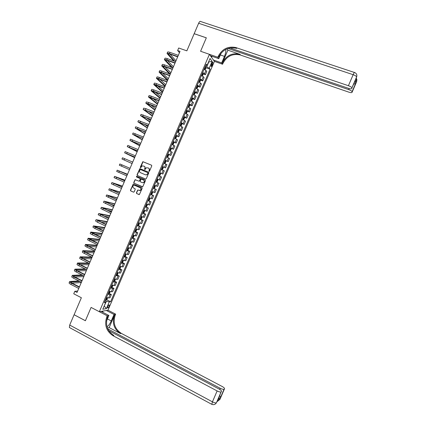 <?xml version="1.0" encoding="UTF-8"?>
<svg xmlns="http://www.w3.org/2000/svg" width="426" height="426" viewBox="0 0 426 426"><rect width="100%" height="100%" fill="white"/><g stroke="black" fill="none" stroke-linecap="round" stroke-linejoin="round"><path stroke-width="0.64" d="M149.025 171.396L149.499 171.183L151.773 165.874L151.518 165.181L142.816 161.667L140.26 167.248L140.708 167.727L142.119 165.89L144.041 166.167C144.899 166.641 145.165 167.381 144.84 168.387L144.547 169.074L145 169.553L146.384 167.727L148.344 167.993C149.201 168.467 149.467 169.213 149.143 170.219L149.025 171.396M109.115 306.347L109.322 305C108.891 304.723 108.342 305.25 107.661 306.582L107.459 307.929C107.884 308.206 108.438 307.678 109.115 306.347M136.384 192.834L136.634 193.532L139.403 194.533L142.151 188.377L141.906 187.674L133.21 184.069L130.452 190.209L130.697 190.907L133.487 192.142L134.158 191.849L135.234 189.336L134.983 188.638L133.599 188.026C132.571 187.195 132.577 186.327 133.626 185.411L134.733 185.363L140.186 187.754C141.208 188.558 141.219 189.426 140.207 190.353L137.704 190.044L136.384 192.834L136.837 193.601L139.1 194.602M351.887 87.937L351.887 87.916C351.615 87.197 350.46 86.462 348.42 85.711L353.159 74.694L198.628 23.281L194.176 33.691L206.333 37.813L200.587 51.253L206.322 37.839L194.165 33.718L186.849 50.848L178.707 48L177.631 50.524L180.017 51.365L77.047 292.438L74.811 291.288L73.741 293.791L81.371 297.742L74.113 314.729L85.408 320.714L91.089 307.423L99.349 311.72L209.411 54.326L214.422 61.376L222.574 64.235L222.963 63.336C226.717 56.269 232.367 53.442 239.902 54.863L348.819 92.138C350.816 92.761 351.903 92.804 352.078 92.261L356.679 81.558L356.674 81.11L356.328 81.914L356.258 78.262L356.605 76.968L351.887 87.937L355.438 80.258L355.518 83.714L353.793 84.076M236.132 48.223L236.712 48.42L236.142 48.244C228.384 46.807 222.569 49.736 218.698 57.025L218.224 56.323L217.824 57.249L200.587 51.253L209.411 54.326M145.596 179.037L146.272 178.739L148.791 172.844L148.541 172.147L139.84 168.605L137.05 174.761L137.294 175.459L145.596 179.037M145.474 180.613L142.71 186.78L133.993 183.185L133.748 182.488L135.085 179.697L138.844 181.135L139.515 180.837L140.229 179.17L139.984 178.473L136.49 176.96L136.506 176.273L145.223 179.91L145.474 180.613M211.786 63.192L211.051 66.376C211.339 66.669 211.706 66.349 212.148 65.423L212.878 62.239C212.59 61.946 212.228 62.265 211.786 63.192M214.422 61.376L107.991 310.192L99.349 311.72M205.747 65.375L207.105 65.327L206.248 64.198L104.285 302.646L105.701 302.444L104.823 301.384M207.105 65.327L210.039 58.463L212.137 61.371L209.246 68.133L205.38 66.232M205.774 67.686L210.071 69.214L209.246 68.133M210.071 69.214L110.616 301.73L109.248 301.928L106.378 308.642L102.794 309.249L105.701 302.444M77.649 291.033L74.811 291.288M177.631 50.524L179.452 52.68M206.77 66.728L208.809 61.956L212.137 61.371M104.285 305.756L106.521 301.134L105.217 300.463M104.221 305.911L106.378 308.642M143.807 182.349L143.668 182.674C144.712 181.753 144.712 180.885 143.679 180.065L143.477 179.985C144.515 180.805 144.51 181.678 143.466 182.6L142.337 182.653L140.41 181.817L140.165 181.119L141.139 179.17L143.477 179.985M203.106 73.895L205.401 74.72L206.786 71.488L205.944 70.418L204.081 69.268M200.433 80.104L202.744 80.94L204.123 77.708L203.271 76.675L201.402 75.54M197.765 86.308L200.082 87.16L201.466 83.927L198.718 81.808M195.097 92.511L197.424 93.374L198.809 90.142L196.04 88.076M192.43 98.715L194.767 99.588L196.146 96.361L193.361 94.343M189.756 104.913L192.11 105.802L193.489 102.575L190.678 100.611M187.089 111.111L189.453 112.017L190.832 108.784L187.999 106.878M184.421 117.31L186.796 118.231L188.175 114.999L185.321 113.14M179.996 125.595L180.683 125.984L181.22 125.745L181.859 124.248L181.753 123.513L184.138 124.44L185.518 121.208L182.642 119.402M178.995 129.664L181.481 130.649L182.866 127.417L179.969 125.665M176.098 135.766L178.829 136.852L180.209 133.626L177.291 131.922M171.971 144.355L172.695 144.67L173.244 144.393L173.883 142.896L173.76 142.177L173.062 141.815L176.172 143.061L177.551 139.834L174.612 138.178M170.416 147.998L173.52 149.265L174.9 146.038L171.939 144.435M167.764 154.191L170.869 155.469L172.248 152.242L169.266 150.692M165.118 160.384L168.211 161.672L169.591 158.445L166.587 156.949M162.471 166.577L165.56 167.871L166.939 164.649L163.914 163.201M159.825 172.764L162.908 174.074L164.287 170.847L161.241 169.452M157.178 178.952L160.261 180.273L161.635 177.051L158.568 175.704M155.911 181.923L158.989 183.244L155.895 181.95M154.505 185.198L157.609 186.471L158.989 183.244M153.264 188.106L156.337 189.442L153.227 188.196M151.837 191.45L154.957 192.664L156.337 189.442M150.618 194.293L153.685 195.64L150.554 194.448M149.164 197.691L152.311 198.862L153.685 195.64M147.976 200.476L151.038 201.833L147.881 200.689M146.496 203.937L149.659 205.055L151.038 201.833M145.33 206.658L148.386 208.026L145.213 206.935M143.823 210.183L147.013 211.243L148.386 208.026M142.689 212.84L145.74 214.219L142.545 213.176M141.155 216.424L144.366 217.436L145.74 214.219M140.207 219.092L143.093 220.407L139.872 219.417M138.487 222.665L141.714 223.623L143.093 220.407M137.917 225.434L140.447 226.595L137.204 225.658M135.841 228.911L139.068 229.816L140.447 226.595M135.447 231.691L137.8 232.782L134.536 231.898M133.152 235.141L136.426 235.999L137.8 232.782M132.065 237.681L135.154 238.97L131.868 238.134M130.484 241.377L133.78 242.186L135.154 238.97M130.218 244.071L132.507 245.158L129.206 244.37M127.816 247.612L131.133 248.374L132.507 245.158M127.592 250.259L129.866 251.34L126.538 250.605M125.153 253.848L128.487 254.556L129.866 251.34M124.967 256.436L127.22 257.522L123.87 256.841M122.486 260.078L125.846 260.739L127.22 257.522M122.342 262.618L124.578 263.705L121.208 263.071M119.823 266.314L123.199 266.916L124.578 263.705M119.717 268.795L121.932 269.882L118.54 269.301M117.155 272.544L120.558 273.098L121.932 269.882M117.091 274.978L119.291 276.064L115.877 275.531M114.493 278.769L116.591 279.349L117.917 279.275L119.291 276.064M114.466 281.149L116.649 282.241L115.318 282.332L113.215 281.762M111.83 284.999L113.934 285.558L115.276 285.452L116.649 282.241M111.836 287.326L114.008 288.418L112.661 288.54L110.552 287.987M109.168 291.224L111.282 291.767L112.634 291.629L114.008 288.418M109.21 293.498L111.367 294.59L110.004 294.749L107.89 294.212M106.505 297.449L108.625 297.976L109.993 297.801L111.367 294.59M106.585 299.67L110.616 301.73M205.401 74.72L204.555 73.671L202.691 72.526M202.744 80.94L201.881 79.923L200.007 78.799M200.082 87.16L197.323 85.067M197.424 93.374L194.645 91.334M194.767 99.588L191.966 97.602M192.11 105.802L189.288 103.869M189.453 112.017L186.609 110.132M186.796 118.231L183.931 116.394M184.138 124.44L181.252 122.656M181.481 130.649L178.574 128.918M178.829 136.852L175.901 135.175M176.172 143.061L173.222 141.432M173.52 149.265L170.549 147.689M170.869 155.469L167.871 153.946M168.211 161.672L165.197 160.197M165.56 167.871L162.524 166.449M162.908 174.074L159.851 172.7M106.521 301.134L109.248 301.928M149.127 171.417L149.34 170.309C149.664 169.303 149.398 168.558 148.541 168.084L148.429 168.03M144.126 166.204L144.244 166.257C145.096 166.731 145.362 167.471 145.037 168.478L144.824 169.585M151.608 165.229L143.014 161.763L140.537 167.759M148.589 172.168L140.042 168.696L137.257 174.846L137.502 175.539L145.66 179.058M147.907 173.116L147.731 172.626L140.436 169.511L139.659 170.443C139.334 171.444 139.6 172.184 140.447 172.663L145.431 174.804L146.746 174.751L148.104 173.201L147.731 172.626M145.431 174.804L146.943 174.836L147.598 173.84M148.104 173.201L147.795 173.925M142.385 186.833L133.993 183.185M135.606 179.729L135.026 180.06L133.956 182.562L134.201 183.26M138.881 181.151L139.723 180.917L140.431 179.25L140.186 178.553L136.49 176.96M136.932 176.332L136.698 177.046M142.438 182.695L143.466 182.6M141.549 179.149L143.679 180.065M138.216 190.055L137.667 190.385L136.592 192.898M139.249 190.491L140.41 190.422C141.421 189.495 141.411 188.627 140.388 187.823L140.186 187.754M134.781 185.385L140.388 187.823M133.721 184.096L133.162 184.426L130.66 190.278L130.904 190.976L133.626 192.179M205.066 69.763L205.817 68.235L205.753 67.399L205.098 66.898M205.753 67.399L204.805 69.614M204.432 68.448L204.922 68.767L205.188 68.176L204.688 67.851M167.13 53.239L167.567 52.217C167.567 51.78 168.382 51.839 170.006 52.387L178.318 55.332M173.712 60.934L167.035 53.463C167.035 53.026 167.844 53.085 169.473 53.639L177.78 56.589M177.658 56.876L169.905 54.118C168.818 53.751 168.275 53.713 168.275 54.001L174.841 61.339M169.985 54.15L175.975 60.827M202.35 76.009L203.149 74.465L203.08 73.618L202.425 73.15M201.759 74.699L202.254 75.013L202.52 74.422L202.015 74.097M202.52 74.422L201.967 74.22L202.52 74.422M199.634 82.255L200.486 80.69L200.412 79.854L199.751 79.396M199.086 80.945L199.581 81.254L199.853 80.668L199.347 80.349M196.924 88.501L197.824 86.915L197.749 86.116L197.078 85.647M197.749 86.116L196.759 88.422M196.418 87.197L196.913 87.495L197.185 86.909L196.674 86.595M164.468 59.475L164.91 58.437C164.905 58.021 165.709 58.09 167.333 58.644L175.634 61.621M171.625 67.43L164.377 59.683C164.367 59.267 165.176 59.342 166.8 59.901L175.097 62.878M174.98 63.149L167.237 60.364C166.156 59.991 165.618 59.944 165.623 60.22L172.754 67.841M167.461 60.444L173.419 66.807M161.811 65.705L162.258 64.656C162.237 64.262 163.041 64.342 164.66 64.906L172.945 67.91M169.617 73.964L161.726 65.902C161.704 65.508 162.508 65.593 164.127 66.158L172.408 69.166M172.301 69.422L164.569 66.61L162.966 66.44L170.352 73.986M164.958 66.754L170.863 72.787M159.148 71.935L159.601 70.876C159.574 70.498 160.373 70.599 161.986 71.163L170.262 74.199M167.599 80.434L159.068 72.116C159.042 71.749 159.835 71.845 161.454 72.42L169.724 75.455M169.623 75.695L161.907 72.857L160.314 72.654L167.801 79.966M162.471 73.064L168.313 78.767M194.208 94.753L195.161 93.14L195.076 92.33L194.41 91.894M193.745 93.438L194.245 93.736L194.517 93.156L194 92.841M156.491 78.16L156.949 77.09C156.912 76.733 157.705 76.845 159.319 77.425L167.578 80.487M165.059 86.382L156.417 78.331C156.379 77.985 157.167 78.096 158.781 78.677L167.04 81.744M166.944 81.962L159.239 79.098L157.657 78.869L165.245 85.94M160.016 79.39L165.757 84.747M101.431 311.353L101.574 311.667M213.469 60.029L221.669 62.904L224.459 56.381C225.567 53.649 226.014 51.322 225.801 49.4M221.669 62.904L222.574 64.235M227.862 50.172L222.516 62.675C226.286 55.582 231.946 52.749 239.508 54.166L227.862 50.172L227.042 48.825M217.824 57.249L218.783 58.655L221.174 53.058M355.518 83.714L352.078 92.261M355.497 83.736L352.052 91.739C351.791 91.052 350.662 90.339 348.665 89.593L349.123 88.533M228.043 48.457L348.665 89.593M198.628 23.281C199.459 21.534 200.177 20.959 200.79 21.561L354.368 72.447M210.423 55.742L218.783 58.655M229.944 47.968L348.585 88.363C350.625 88.997 351.732 89.029 351.908 88.459M218.224 56.323C222.106 49.006 227.942 46.067 235.722 47.504L348.42 85.711M355.082 81.084L355.438 80.258M212.073 56.323L211.61 57.414M211.392 57.111L211.775 56.216M218.32 398.981L218.65 399.05M218.911 399.913L219.566 399.753L219.928 398.944L217.164 401.58L219.922 399.418L224.481 388.821L220.668 397.144L218.043 399.625L218.4 398.795M69.853 327.759L69.379 327.503L69.699 325.065L74.103 314.75L85.397 320.741L91.089 307.423L107.219 315.82L106.825 316.736C104.194 324.841 106.26 331.167 113.018 335.709L217.127 390.946C219.065 391.904 220.396 392.218 221.11 391.888L217.164 401.58M107.038 326.801C108.614 325.64 110.025 323.68 111.266 320.932L114.035 314.468L115.638 314.148L115.26 315.038C112.72 322.871 114.738 328.978 121.298 333.361L222.191 386.494C224.001 387.516 224.768 388.294 224.481 388.821M101.084 311.411L108.912 315.48L106.521 321.066M108.912 315.48L107.219 315.82M109.157 327.594L114.461 315.197C111.916 323.057 113.934 329.181 120.521 333.579L109.157 327.594L107.437 328.02M218.043 399.625L221.131 391.872M221.536 391.505C221.834 390.951 221.062 390.152 219.214 389.108L108.752 330.677M106.346 310.485L114.035 314.468M107.991 310.192L115.638 314.148M107.799 328.888L220.189 388.256C222.09 389.194 223.389 389.502 224.076 389.188L224.092 389.178M106.825 316.736L107.671 316.566C105.052 324.644 107.112 330.943 113.849 335.47L113.018 335.709M219.731 395.69L220.668 397.144M103.135 311.049L102.634 312.215M102.357 312.072L102.762 311.118M191.503 100.999L192.499 99.364L192.408 98.566L191.737 98.134M191.077 99.684L191.578 99.977L191.854 99.396L191.333 99.088M153.834 84.391L154.297 83.304C154.249 82.969 155.032 83.097 156.646 83.682L164.894 86.771M162.519 92.325L153.765 84.545C153.717 84.22 154.5 84.348 156.113 84.928L164.356 88.028M164.266 88.23L155.005 85.083L162.695 91.92M157.588 85.722L163.206 90.722M188.793 107.245L189.842 105.589L189.746 104.801L189.069 104.381M188.404 105.93L188.91 106.218L189.187 105.632L188.665 105.329M151.171 90.616L151.64 89.519C151.592 89.204 152.37 89.343 153.978 89.934L162.21 93.054M159.979 98.268L151.113 90.759C151.06 90.45 151.832 90.594 153.44 91.185L161.672 94.311M161.592 94.497L152.354 91.297L160.139 97.895M155.208 92.075L160.65 96.697M186.087 113.492L186.54 113.305L187.179 111.809L187.078 111.032L186.396 110.622M185.624 113.273L185.331 113.119M185.736 112.171L186.242 112.453L186.519 111.873L185.992 111.569M148.514 96.84L148.988 95.733C148.93 95.44 149.702 95.589 151.305 96.191L159.526 99.338M157.444 104.21L148.461 96.974C148.397 96.686 149.169 96.84 150.772 97.437L158.989 100.595M158.914 100.765L149.702 97.511L157.588 103.869M152.875 98.449L158.099 102.671M183.388 119.743L183.883 119.525L184.517 118.029L184.415 117.262L183.728 116.862M183.191 119.647L182.663 119.36M183.068 118.412L183.574 118.689L183.856 118.109L183.324 117.81M145.862 103.06L146.336 101.942L148.637 102.442L156.843 105.616M154.904 110.153L145.809 103.183L148.104 103.694L156.305 106.873M156.241 107.032L147.05 103.72L155.037 109.844M150.607 104.844L155.549 108.646M180.699 125.979L181.753 123.513L181.061 123.103M180.4 124.648L180.912 124.919L181.194 124.344L180.656 124.051M143.205 109.285L143.69 108.151L145.969 108.694L154.159 111.9M152.37 116.09L143.157 109.391L153.621 113.156M153.562 113.295L144.398 109.929L152.487 115.813M148.434 111.282L152.998 114.621M177.296 131.906L178.02 132.214L178.563 131.959L179.202 130.468L179.085 129.722L178.393 129.339M178.02 132.214L177.328 131.836M177.733 130.888L178.244 131.155L178.531 130.58L177.988 130.287M140.548 115.505L141.038 114.36L151.48 118.178M149.835 122.033L140.505 115.6L150.942 119.434M150.889 119.557L141.751 116.138L149.936 121.783M146.379 117.768L150.447 120.59M174.633 138.13L175.358 138.445L175.906 138.173L176.54 136.682L176.423 135.953L175.725 135.58M175.358 138.445L174.66 138.072M175.065 137.124L175.581 137.385L175.869 136.81L175.32 136.528M137.891 121.724L138.386 120.569L148.796 124.456M147.295 127.97L137.859 121.809L148.259 125.713M148.216 125.819L139.1 122.342L147.385 127.752M144.505 124.333L147.897 126.559M172.695 144.67L171.992 144.308M172.397 143.36L172.913 143.615L173.206 143.04L172.652 142.763M135.239 127.944L135.74 126.772L146.118 130.729M144.76 133.902L135.207 128.013L145.58 131.985M145.543 132.076L136.453 128.546L144.84 133.721M142.902 131.011L145.346 132.529M169.308 150.58L170.033 150.895L170.586 150.602L171.225 149.111L171.098 148.402L170.395 148.046M170.033 150.895L169.33 150.543M169.734 149.595L170.251 149.845L170.544 149.27L169.99 148.994M132.587 134.158L133.088 132.976L143.434 137.007M142.225 139.84L132.561 134.217L142.902 138.258M142.87 138.338L133.801 134.754L142.289 139.691M141.736 137.87L142.801 138.498M166.651 156.805L167.37 157.114L167.935 156.816L168.568 155.325L168.44 154.643L167.727 154.281M167.37 157.114L166.662 156.773M168.44 154.643L167.386 157.109M167.067 155.825L167.588 156.07L167.881 155.501L167.322 155.229M129.93 140.372L130.441 139.18L140.756 143.28M139.691 145.772L129.914 140.42L140.223 144.531M140.197 144.595L131.155 140.953L139.744 145.655M163.989 163.03L164.713 163.339L165.277 163.025L165.911 161.534L165.773 160.852L165.064 160.511M164.713 163.339L163.999 163.004M164.404 162.056L164.926 162.301L165.219 161.731L164.66 161.459M127.278 146.587L127.795 145.383L138.077 149.553M137.156 151.709L127.262 146.624L137.545 150.804M137.523 150.847L128.508 147.156L137.193 151.619M161.326 169.25L162.05 169.559L162.62 169.239L163.259 167.748L163.115 167.072L162.402 166.742M162.05 169.559L161.332 169.234M161.736 168.286L162.263 168.526L162.562 167.956L161.992 167.69M124.626 152.801L125.148 151.581L135.399 155.82M134.627 157.636L124.616 152.822L134.866 157.077M134.85 157.103L125.862 153.355L134.648 157.583M160.458 173.307L159.404 175.773L158.786 175.523L159.393 175.778L159.963 175.443L160.602 173.957L160.453 173.291L159.734 172.972M159.856 174.149L159.329 173.92L159.899 174.181L159.601 174.745L159.074 174.516M121.974 159.015L122.502 157.78L132.72 162.093M132.092 163.568L121.969 159.02L132.103 163.547M157.796 179.511L157.072 179.202L157.796 179.511L157.95 180.161L157.311 181.652L156.747 181.987L157.801 179.527M156.747 181.987L156.007 181.689M157.194 180.374L156.667 180.145L157.194 180.374M156.411 180.746L156.938 180.97L157.242 180.406M121.969 164.894L130.063 168.318L119.855 163.978L121.969 164.894L121.437 166.14L129.509 169.612M119.855 163.983L119.323 165.219L121.437 166.14M153.344 187.919L154.074 188.212L154.659 187.855L155.293 186.37L155.139 185.741L154.409 185.427M154.09 188.207L155.139 185.741L154.414 185.416M154.537 186.593L154.004 186.375L154.537 186.593M154.281 187.19L153.754 186.961L154.281 187.19L154.585 186.625M127.534 174.239L117.209 170.176L127.369 174.628M117.203 170.192L116.681 171.417L126.831 175.879M127.374 174.607L118.449 170.709L127.518 174.277M150.682 194.144L151.416 194.432L152.002 194.064L152.641 192.573L152.476 191.945L151.747 191.652M152.476 191.945L151.757 191.636M151.619 193.409L151.092 193.18L151.619 193.409L151.922 192.845L151.342 192.6M125.004 180.166L114.562 176.375L124.69 180.89M114.551 176.401L114.035 177.61L124.158 182.147M124.706 180.858L115.808 176.907L124.972 180.235M148.019 200.364L148.759 200.646L149.35 200.268L149.989 198.777L149.824 198.175L149.084 197.877M148.77 200.635L149.824 198.175L149.1 197.85M148.424 199.421L148.962 199.629L149.265 199.064L148.679 198.825M122.47 186.093L111.921 182.568L122.017 187.158M111.905 182.605L111.388 183.808L121.479 188.409M122.038 187.105L113.162 183.1L122.427 186.194M145.362 206.589L146.102 206.855L146.698 206.466L147.337 204.981L147.162 204.374L146.427 204.102M147.162 204.374L146.438 204.065M145.767 205.641L146.304 205.849L146.608 205.284L146.022 205.044M119.94 192.019L109.274 188.761L119.344 193.42M109.253 188.814L108.747 190.001L118.806 194.671M119.371 193.351L110.52 189.293L119.882 192.153M142.699 212.808L143.445 213.069L144.047 212.67L144.686 211.179L144.505 210.582L143.764 210.322M144.505 210.582L143.786 210.274M143.104 211.866L143.642 212.063L143.956 211.504L143.36 211.269M117.411 197.941L106.633 194.954L116.665 199.682M106.606 195.017L106.106 196.189L116.133 200.934M116.703 199.597L107.874 195.481L117.342 198.106M114.807 198.745L116.831 199.299M140.042 219.028L140.788 219.278L141.395 218.868L142.034 217.382L141.853 216.813L141.102 216.541M140.804 219.268L141.853 216.813L141.128 216.488M140.447 218.085L140.985 218.277L141.299 217.718L140.697 217.489M114.882 203.868L103.987 201.141L113.992 205.944M103.955 201.221L103.459 202.382L113.46 207.196M114.035 205.843L105.233 201.674L114.796 204.059M110.904 204.416L114.29 205.252M137.38 225.248L138.13 225.487L138.743 225.066L139.382 223.581L139.201 223.022L138.445 222.761M138.146 225.476L139.201 223.022L138.471 222.697M137.784 224.305L138.328 224.491L138.642 223.932L138.04 223.703M112.352 209.789L101.345 207.334L111.319 212.201M101.308 207.419L100.818 208.57L110.787 213.453M111.367 212.084L102.591 207.861L112.256 210.013M107.341 210.236L111.745 211.205M134.722 231.467L135.479 231.696L136.096 231.265L136.73 229.774L136.538 229.215L135.787 228.98M136.538 229.215L136.272 229.092M135.127 230.519L135.67 230.706L135.99 230.146L135.383 229.923M109.823 215.705L98.704 213.522L108.646 218.458M98.662 213.623L98.177 214.757L108.113 219.709M108.705 218.33L99.95 214.049L109.711 215.966M104.003 216.147L109.205 217.159M133.807 235.408L133.125 235.195M132.837 237.894L133.444 237.458L134.083 235.972L133.892 235.44L132.837 237.894M132.47 236.734L133.018 236.915L133.333 236.355L132.726 236.137M107.293 221.626L96.063 219.704L105.973 224.715M96.015 219.821L95.536 220.945L97.49 222.239L105.44 225.966M106.037 224.571L97.309 220.237L107.171 221.919M100.813 222.122L106.66 223.107M130.926 241.558L130.468 241.409M131.251 241.686L131.432 242.165L130.798 243.651L130.17 244.109L129.408 243.896M129.813 242.953L130.361 243.124L130.681 242.564L130.063 242.357M104.769 227.543L93.422 225.892L95.36 227.218L103.305 230.972M93.369 226.02L92.895 227.127L94.833 228.464L102.767 232.223M103.374 230.807L94.668 226.419L104.631 227.867M97.724 228.139L104.12 229.06M128.615 247.927L128.785 248.358L128.146 249.844L127.518 250.312L126.751 250.11M127.156 249.162L127.704 249.332L128.024 248.773L127.406 248.566M102.24 233.459L90.786 232.074C90.53 232.239 91.169 232.692 92.703 233.443L100.632 237.223M90.722 232.213L90.253 233.315C89.998 233.48 90.637 233.938 92.17 234.689L100.099 238.475M100.706 237.048L92.027 232.607L102.086 233.815M94.716 234.188L101.58 235.008M125.979 254.168L125.5 256.037L124.882 256.505L124.094 256.319M124.498 255.376L125.052 255.541L125.372 254.982L124.754 254.78M99.716 239.375L88.145 238.256C87.878 238.443 88.512 238.911 90.046 239.668L97.964 243.48M88.081 238.411L87.618 239.497C87.351 239.684 87.985 240.152 89.513 240.914L97.426 244.726M98.044 243.283L89.385 238.789L99.546 239.763M91.771 240.264L99.04 240.956M123.348 260.414L122.853 262.23L122.214 262.72L121.437 262.533M121.841 261.585L122.4 261.745L122.72 261.186L122.097 260.989M97.187 245.291L85.504 244.439C85.232 244.641 85.86 245.126 87.389 245.893L95.291 249.727M85.434 244.604L84.976 245.674C84.705 245.882 85.328 246.372 86.861 247.133L94.758 250.978M95.381 249.519L88.006 245.935L86.75 244.966L97.006 245.711M88.864 246.356L96.5 246.899M120.718 266.649L120.207 268.417L119.578 268.907L118.779 268.742M119.184 267.8L119.743 267.949L120.068 267.395L119.44 267.203M94.663 251.202L82.868 250.621C82.585 250.845 83.208 251.34 84.731 252.112L92.623 255.978M82.793 250.797L82.34 251.857C82.058 252.085 82.676 252.586 84.204 253.358L92.091 257.229M92.719 255.749L85.354 252.144L84.108 251.148L94.471 251.654M85.999 252.458L93.96 252.847M118.087 272.89L117.56 274.605L116.91 275.116L116.128 274.951M116.532 274.003L117.091 274.152L117.416 273.598L116.788 273.412M91.84 257.107L80.226 256.798C79.939 257.043 80.557 257.554 82.08 258.332L89.955 262.23M80.147 256.99L79.699 258.034C79.412 258.284 80.024 258.8 81.547 259.578L89.417 263.476M90.056 261.985L82.708 258.348L81.472 257.325L91.931 257.602M83.161 258.577L91.425 258.79M115.462 279.126L114.913 280.793L114.259 281.314L113.47 281.155M113.875 280.212L114.44 280.356L114.77 279.797L114.131 279.616M88.486 263.018L77.591 262.98C77.292 263.241 77.905 263.769 79.422 264.551L87.287 268.476M77.505 263.177L77.063 264.216C76.765 264.482 77.372 265.009 78.89 265.797L86.75 269.727M87.394 268.215L80.056 264.557C79.044 264.029 78.634 263.683 78.837 263.502L89.391 263.545M80.349 264.7L88.885 264.732M112.837 285.367L112.267 286.975L111.607 287.513L110.819 287.364M111.223 286.421L111.788 286.554L112.118 286L111.479 285.825M85.216 268.96L74.955 269.152C74.646 269.44 75.253 269.977 76.771 270.771L84.62 274.722M74.864 269.365L74.428 270.388C74.119 270.68 74.72 271.218 76.238 272.012L84.082 275.968M84.737 274.445L77.41 270.76C76.398 270.233 75.993 269.871 76.195 269.679L86.286 269.493M77.553 270.829L86.345 270.675M110.217 291.597L109.626 293.163L108.96 293.706L108.167 293.567M108.571 292.625L109.136 292.753L109.471 292.199L108.822 292.028M82.021 274.93L72.319 275.329C72.005 275.633 72.601 276.186 74.113 276.985L81.952 280.968M72.223 275.558L71.792 276.565C71.472 276.873 72.069 277.427 73.586 278.231L81.419 282.214M82.074 280.675L74.758 276.959C73.751 276.426 73.352 276.059 73.56 275.856L83.086 275.468M74.779 276.969L83.81 276.612M107.597 297.833L106.979 299.345L106.308 299.899L105.515 299.771M105.914 298.828L106.484 298.951L106.819 298.397L106.17 298.232M78.879 280.926L69.683 281.506C69.358 281.831 69.949 282.395 71.461 283.199L79.284 287.209M69.582 281.74L69.156 282.736C68.831 283.066 69.422 283.636 70.929 284.446L78.751 288.461M79.417 286.9L72.111 283.162C71.105 282.624 70.711 282.246 70.924 282.028L79.944 281.469M72.015 283.109L81.275 282.55M204.555 73.671L205.944 70.418M201.881 79.923L203.271 76.675M199.203 86.18L200.593 82.926M196.53 92.426L197.92 89.178M193.857 98.678L195.246 95.429M191.189 104.924L192.579 101.676M188.516 111.17L189.905 107.922M185.843 117.416L187.232 114.168M183.175 123.662L184.565 120.414M180.502 129.903L181.891 126.66M177.834 136.144L179.224 132.901M175.166 142.385L176.556 139.142M172.498 148.626L173.883 145.383M169.83 154.862L171.215 151.619M167.162 161.103L168.547 157.86M164.495 167.338L165.884 164.095M161.832 173.568L163.217 170.331M159.164 179.804L160.549 176.561M156.502 186.034L157.886 182.791M153.834 192.264L155.218 189.027M151.171 198.495L152.556 195.252M148.509 204.72L149.893 201.482M145.846 210.945L147.231 207.707M143.184 217.169L144.568 213.932M140.521 223.394L141.906 220.157M137.859 229.619L139.243 226.382M135.202 235.839L136.581 232.601M132.539 242.059L133.924 238.826M129.882 248.278L131.261 245.041M127.22 254.492L128.604 251.26M124.562 260.712L125.947 257.48M121.905 266.926L123.284 263.694M119.248 273.135L120.627 269.908M116.591 279.349L117.97 276.117M113.934 285.558L115.318 282.332M111.282 291.767L112.661 288.54M108.625 297.976L110.004 294.749M211.472 63.927L212.617 64.326M211.067 65.04L212.148 65.423M170.006 52.387L169.473 53.639M168.616 53.809L168.43 54.246M202.121 75.887L203.085 73.639M199.443 82.154L200.412 79.875M196.631 86.702L197.169 86.899M167.333 58.644L166.8 59.901M165.954 60.045L165.778 60.455M164.66 64.906L164.127 66.158M163.291 66.28L163.126 66.664M161.986 71.163L161.454 72.42M160.629 72.511L160.474 72.873M194.08 94.684L195.081 92.351M159.319 77.425L158.781 78.677M157.971 78.741L157.828 79.082M222.516 62.675L222.963 63.336M240.067 54.347L240.461 55.039M236.712 48.42L236.297 47.685M356.301 80.498L356.674 81.11L356.945 79.603M351.887 87.916L356.605 76.946C357.254 74.875 356.589 73.4 354.608 72.526C354.496 72.063 354.011 72.782 353.159 74.694C355.204 75.439 356.354 76.19 356.605 76.946L356.882 75.429M220.364 54.959L224.459 56.381M114.461 315.197L115.26 315.038M120.521 333.579L121.298 333.361M69.699 325.065L212.436 401.846L217.127 390.946M219.704 389.38L220.189 388.256M216.461 402.73L216.44 402.746C215.71 403.113 214.374 402.81 212.436 401.846L211.839 404.349M107.437 318.93L111.266 320.932M191.402 100.946L192.414 98.587M156.646 83.682L156.113 84.928M155.309 84.971L155.176 85.285M188.723 107.214L189.746 104.817M188.627 105.414L189.165 105.616M153.978 89.934L153.44 91.185M152.652 91.201L152.529 91.489M186.045 113.47L187.083 111.053M185.96 111.644L186.497 111.852M151.305 96.191L150.772 97.437M183.372 119.733L184.415 117.283M183.297 117.88L183.83 118.087M148.637 102.442L148.104 103.694M145.969 108.694L145.431 109.94M178.036 132.209L179.09 129.744M143.301 114.94L142.763 116.191M175.374 138.434L176.428 135.969M140.633 121.192L140.095 122.443M172.711 144.659L173.765 142.199M172.636 142.801L173.169 143.019M137.965 127.438L137.428 128.689M170.049 150.884L171.103 148.424M169.974 149.031L170.506 149.249M135.298 133.684L134.765 134.935M167.311 155.256L167.844 155.474M132.63 139.93L132.097 141.176M164.724 163.328L165.778 160.868M129.967 146.171L129.429 147.423M162.066 169.553L163.121 167.088M127.299 152.412L126.767 153.664M124.637 158.653L124.104 159.904M156.411 180.741L156.938 180.97M119.307 171.135L118.774 172.381M151.432 194.421L152.481 191.961M116.644 177.37L116.112 178.616M148.434 199.395L148.962 199.629M113.982 183.606L113.449 184.852M146.118 206.85L147.167 204.389M145.777 205.614L146.304 205.849M111.319 189.842L110.787 191.088M143.461 213.059L144.51 210.598M143.12 211.828L143.642 212.063M108.662 196.072L108.129 197.318M140.463 218.037L140.985 218.277M105.999 202.307L105.467 203.553M137.806 224.252L138.328 224.491M103.337 208.538L102.81 209.784M135.495 231.685L136.544 229.231M135.154 230.461L135.67 230.706M100.68 214.763L100.147 216.009M132.497 236.67L133.018 236.915M98.023 220.993L97.49 222.239M130.186 244.098L131.224 241.675M129.839 242.879L130.361 243.124M95.36 227.218L94.833 228.464M127.534 250.302L128.556 247.905M127.188 249.088L127.704 249.332M92.703 233.443L92.17 234.689M92.282 232.601L92.165 232.873M124.882 256.505L125.894 254.141M124.536 255.291L125.052 255.541M90.046 239.668L89.513 240.914M89.646 238.778L89.519 239.077M122.23 262.704L123.226 260.371M121.879 261.495L122.4 261.745M87.389 245.893L86.861 247.133M87.01 244.95L86.872 245.269M119.578 268.907L120.563 266.601M119.227 267.698L119.743 267.949M84.731 252.112L84.204 253.358M84.375 251.122L84.226 251.468M116.926 275.105L117.901 272.826M116.575 273.897L117.091 274.152M82.08 258.332L81.547 259.578M81.739 257.288L81.584 257.661M114.274 281.304L115.238 279.057M113.923 280.1L114.44 280.356M79.422 264.551L78.89 265.797M79.108 263.46L78.938 263.854M111.628 287.497L112.576 285.282M111.277 286.299L111.788 286.554M76.771 270.771L76.238 272.012M76.472 269.626L76.297 270.047M108.976 293.695L109.913 291.506M108.625 292.497L109.136 292.753M74.113 276.985L73.586 278.231M73.842 275.792L73.65 276.24M106.33 299.888L107.251 297.726M105.973 298.69L106.484 298.951M71.461 283.199L70.929 284.446M71.211 281.959L71.009 282.427M212.579 62.132L212.878 62.239M196.626 86.707L197.185 86.909M236.142 48.244L235.722 47.504M239.508 54.166L239.902 54.863M356.328 81.888L356.674 81.084L356.381 77.974M218.091 399.54L220.668 397.101L224.076 389.188M69.379 327.503L211.663 404.258C213.655 405.083 215.247 404.578 216.44 402.746L221.11 391.888M219.566 399.753L219.907 398.96M188.622 105.419L189.187 105.632M185.954 111.655L186.519 111.873M183.292 117.89L183.856 118.109M172.631 142.811L173.206 143.04M169.969 149.041L170.544 149.27M167.306 155.266L167.881 155.501M159.324 173.936L159.899 174.181M151.581 192.696L151.922 192.845"/></g></svg>
